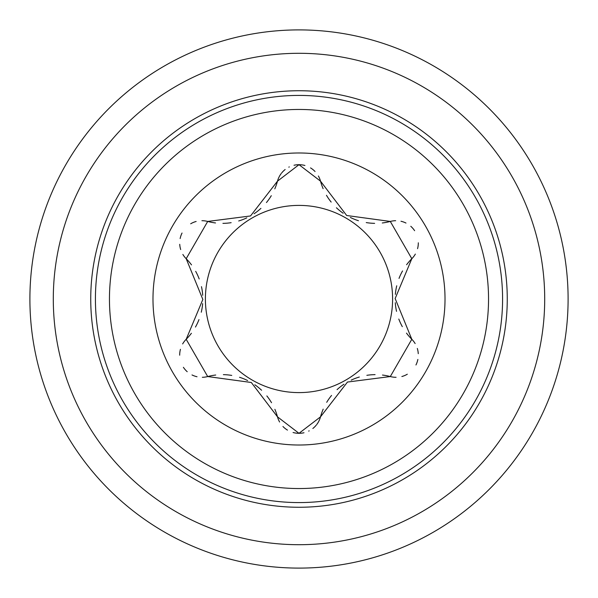 <?xml version="1.0" encoding="UTF-8"?>
<svg xmlns="http://www.w3.org/2000/svg" width="598" height="598" viewBox="0 0 598 598"><rect width="100%" height="100%" fill="white"/><g stroke="black" fill="none" stroke-linecap="round" stroke-linejoin="round"><path stroke-width="0.9" d="M299 95.418A203.582 203.582 0 0 0 95.418 299A203.582 203.582 0 0 0 299 502.582A203.582 203.582 0 0 0 502.582 299A203.582 203.582 0 0 0 299 95.418M299 488.544A189.544 189.544 0 0 0 488.544 299A189.544 189.544 0 0 0 299 109.456A189.544 189.544 0 0 0 109.456 299A189.544 189.544 0 0 0 299 488.544M299 152.983A146.017 146.017 0 0 1 445.017 299A146.017 146.017 0 0 1 299 445.017A146.017 146.017 0 0 1 152.983 299A146.017 146.017 0 0 1 299 152.983M274.878 409.324A57.094 57.094 0 0 1 277.487 416.843L299 433.318L320.513 416.843A57.094 57.094 0 0 1 323.204 409.137M382.481 375.051A57.094 57.094 0 0 1 390.3 376.553L347.468 382.047L320.513 416.843A22.29 22.29 0 0 1 318.824 421.216M396.078 377.301A22.29 22.29 0 0 1 390.3 376.553L411.813 339.29A57.094 57.094 0 0 1 406.483 333.108M406.603 264.727A57.094 57.094 0 0 1 411.813 258.71L395.151 298.551L411.813 339.29A22.29 22.29 0 0 1 415.139 343.566M415.348 254.083A22.29 22.29 0 0 1 411.813 258.71L390.3 221.447A57.094 57.094 0 0 1 382.279 222.972M323.122 188.676A57.094 57.094 0 0 1 320.513 181.157L346.683 215.504L390.3 221.447A22.29 22.29 0 0 1 395.667 220.699M318.39 175.984A22.29 22.29 0 0 1 320.513 181.157L299 164.682L277.487 181.157A57.094 57.094 0 0 1 274.796 188.863M215.519 222.949A57.094 57.094 0 0 1 207.7 221.447L250.532 215.953L277.487 181.157A22.29 22.29 0 0 1 279.176 176.784M201.922 220.699A22.29 22.29 0 0 1 207.7 221.447L186.187 258.71A57.094 57.094 0 0 1 191.517 264.892M191.397 333.273A57.094 57.094 0 0 1 186.187 339.29L202.849 299.449L186.187 258.71A22.29 22.29 0 0 1 182.861 254.434M182.652 343.917A22.29 22.29 0 0 1 186.187 339.29L207.7 376.553A57.094 57.094 0 0 1 215.721 375.028M279.61 422.016A22.29 22.29 0 0 1 277.487 416.843L251.317 382.496L207.7 376.553A22.29 22.29 0 0 1 202.333 377.301M315.049 171.506A22.29 22.29 0 0 0 310.541 167.903M304.935 165.489A22.29 22.29 0 0 0 294.014 165.25M289.297 166.909A22.29 22.29 0 0 0 288.827 167.141M285.141 169.518A22.29 22.29 0 0 0 281.74 172.867M281.217 173.532A22.29 22.29 0 0 0 279.386 176.388M374.617 223.353A57.094 57.094 0 0 1 366.253 222.583M358.449 220.714A57.094 57.094 0 0 1 350.361 217.463M343.177 213.239A57.094 57.094 0 0 1 336.42 207.76M331.165 202.072A57.094 57.094 0 0 1 326.471 195.299M417.568 248.678A22.29 22.29 0 0 0 418.308 242.803M414.608 230.693A22.29 22.29 0 0 0 410.781 226.283M405.99 223.054A22.29 22.29 0 0 0 400.981 221.26M402.319 326.658A57.094 57.094 0 0 1 398.806 319.04M396.526 311.341A57.094 57.094 0 0 1 395.293 302.715M395.36 294.38A57.094 57.094 0 0 1 396.728 285.784M399.023 278.391A57.094 57.094 0 0 1 402.544 270.939M401.863 376.523A22.29 22.29 0 0 0 407.32 374.221M415.961 364.967A22.29 22.29 0 0 0 417.86 359.443M418.264 353.687A22.29 22.29 0 0 0 417.322 348.455M326.71 402.305A57.094 57.094 0 0 1 331.554 395.45M337.07 389.627A57.094 57.094 0 0 1 343.932 384.252M351.183 380.141A57.094 57.094 0 0 1 359.308 377.024M366.858 375.32A57.094 57.094 0 0 1 375.073 374.64M282.951 426.494A22.29 22.29 0 0 0 287.459 430.097M293.065 432.511A22.29 22.29 0 0 0 303.986 432.75M308.703 431.091A22.29 22.29 0 0 0 309.173 430.859M312.859 428.482A22.29 22.29 0 0 0 316.26 425.133M316.783 424.468A22.29 22.29 0 0 0 318.614 421.612M223.383 374.647A57.094 57.094 0 0 1 231.747 375.417M239.551 377.286A57.094 57.094 0 0 1 247.639 380.537M254.823 384.761A57.094 57.094 0 0 1 261.58 390.24M266.835 395.928A57.094 57.094 0 0 1 271.529 402.701M180.432 349.322A22.29 22.29 0 0 0 179.692 355.197M183.392 367.307A22.29 22.29 0 0 0 187.219 371.717M192.01 374.946A22.29 22.29 0 0 0 197.019 376.74M195.681 271.343A57.094 57.094 0 0 1 199.194 278.96M201.474 286.659A57.094 57.094 0 0 1 202.707 295.285M202.64 303.62A57.094 57.094 0 0 1 201.272 312.216M198.977 319.609A57.094 57.094 0 0 1 195.456 327.061M196.137 221.477A22.29 22.29 0 0 0 190.68 223.779M182.039 233.033A22.29 22.29 0 0 0 180.14 238.557M179.736 244.313A22.29 22.29 0 0 0 180.678 249.545M271.29 195.696A57.094 57.094 0 0 1 266.446 202.55M260.93 208.373A57.094 57.094 0 0 1 254.068 213.748M246.817 217.859A57.094 57.094 0 0 1 238.692 220.976M231.142 222.68A57.094 57.094 0 0 1 222.927 223.36M205.398 299A93.602 93.602 0 0 0 299 392.602A93.602 93.602 0 0 0 392.602 299A93.602 93.602 0 0 0 299 205.398A93.602 93.602 0 0 0 205.398 299M507.261 299A208.261 208.261 0 0 1 299 507.261A208.261 208.261 0 0 1 90.739 299A208.261 208.261 0 0 1 299 90.739A208.261 208.261 0 0 1 507.261 299M568.1 299A269.1 269.1 0 0 0 299 29.9A269.1 269.1 0 0 0 29.9 299A269.1 269.1 0 0 0 299 568.1A269.1 269.1 0 0 0 568.1 299A269.1 269.1 0 0 0 299 29.9A269.1 269.1 0 0 0 29.9 299A269.1 269.1 0 0 0 299 568.1A269.1 269.1 0 0 0 568.1 299M53.297 299A245.703 245.703 0 0 0 299 544.703A245.703 245.703 0 0 0 544.703 299A245.703 245.703 0 0 0 299 53.297A245.703 245.703 0 0 0 53.297 299"/></g></svg>
